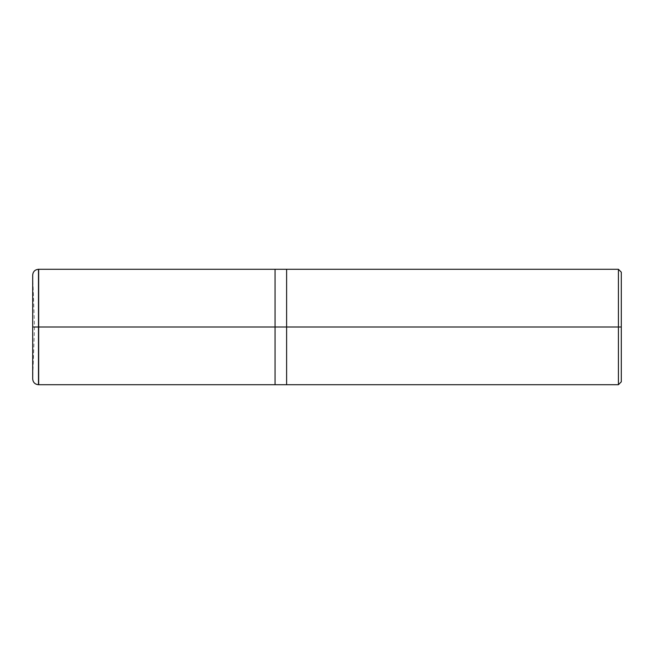 <?xml version="1.0" encoding="UTF-8"?>
<svg xmlns="http://www.w3.org/2000/svg" width="654" height="654" viewBox="0 0 654 654"><rect width="100%" height="100%" fill="white"/><g stroke="black" fill="none" stroke-linecap="round" stroke-linejoin="round"><path stroke-width="0.49" stroke-dasharray="3.27 2.45" d="M275.064 327L275.064 384.707L275.064 269.293L275.064 384.707L275.064 327L38.676 327L38.676 269.293L38.676 327L38.676 269.293L38.676 327L275.064 327L275.064 269.301L275.064 327L275.064 269.301L275.064 327L286.607 327L286.607 269.293L286.607 327L286.607 269.293L286.607 327L618.414 327L618.414 269.293L618.414 327L618.414 269.293L618.414 327L621.3 327L621.3 272.178L621.3 381.822L621.3 327L618.414 327L618.414 384.707L618.414 327L286.607 327L286.607 384.699L286.607 327L275.064 327L275.064 384.699L275.064 327M32.7 378.936L32.7 327L34.507 327L32.7 327L32.7 275.269L32.7 327L32.7 275.269L32.7 327L32.7 275.269L32.7 327L38.472 327L38.472 269.293L38.676 327L38.676 384.707L38.676 327L38.472 384.707L38.472 327L32.7 327L34.507 327L32.7 327L32.7 378.731L32.7 275.064M38.472 327L38.472 384.707L38.472 327M38.676 327L38.676 384.707L38.676 327M286.607 327L286.607 384.707L286.607 327M618.414 327L618.414 384.707L618.414 327M32.7 275.269L34.507 327L32.7 378.731"/><path stroke-width="0.98" d="M275.064 327L275.064 384.707L275.064 269.293L275.064 327L38.676 327L38.676 269.293L38.676 327L38.472 269.293L38.472 327L32.7 327L32.7 275.269L32.7 378.731L32.7 327L38.472 327L38.472 269.293L38.472 384.707L38.676 269.293L38.676 384.707L38.676 327L38.676 384.707L38.676 327L275.064 327L275.064 384.707L275.064 269.301L275.064 384.699L275.064 327L286.607 327L286.607 269.301L286.607 327L275.064 327M621.3 327L621.3 381.822L621.3 272.178L621.3 327L618.414 327L618.414 269.293L618.414 327L286.607 327L286.607 269.293L286.607 384.707L286.607 327L618.414 327L618.414 269.293L618.414 384.707L618.414 327L618.414 384.707L618.414 327L621.3 327L621.3 381.822L621.3 327M32.7 275.269L32.7 275.064C33.043 271.557 34.964 269.636 38.472 269.293L618.414 269.293L621.3 272.178M32.7 378.731L32.7 275.064M621.3 381.822L618.414 384.707L38.472 384.707C34.964 384.364 33.043 382.443 32.7 378.936"/></g></svg>
